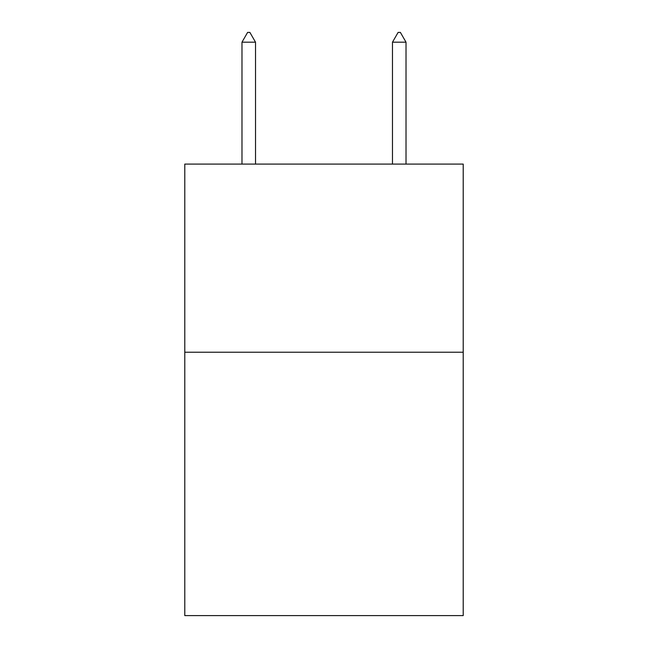<?xml version="1.0" encoding="UTF-8"?>
<svg xmlns="http://www.w3.org/2000/svg" width="648" height="648" viewBox="0 0 648 648"><rect width="100%" height="100%" fill="white"/><g stroke="black" fill="none" stroke-linecap="round" stroke-linejoin="round"><path stroke-width="0.97" d="M463.215 352.22L463.215 615.6L184.785 615.6L184.785 164.09L463.215 164.09L463.215 352.22L184.785 352.22M255.523 42.185L249.877 32.4L247.617 32.4L241.979 42.185L255.523 42.185L255.523 164.09M241.979 42.185L241.979 164.09M398.123 32.4L400.383 32.4L406.021 42.185L392.477 42.185L398.123 32.4M406.021 164.09L406.021 42.185M392.477 164.09L392.477 42.185"/></g></svg>
